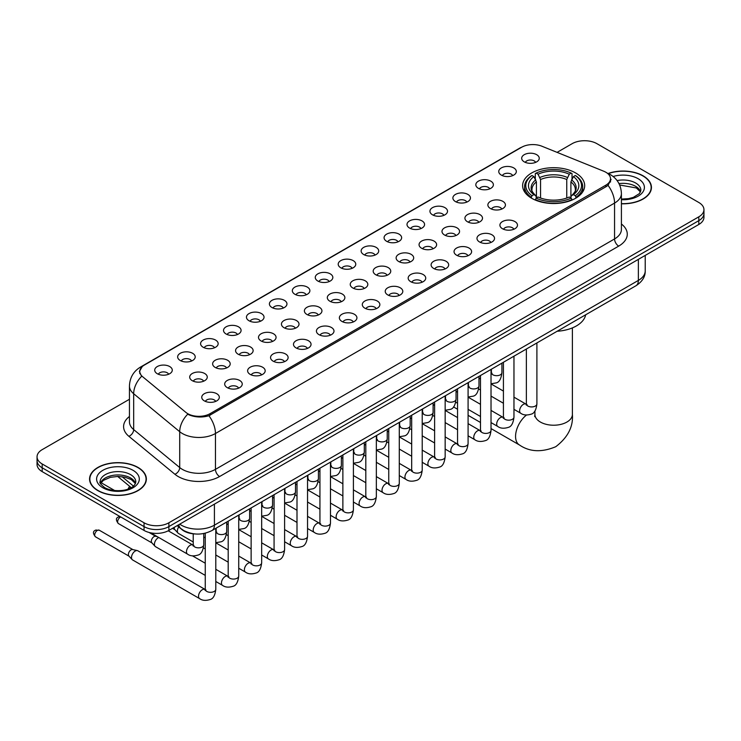 <?xml version="1.0" encoding="UTF-8"?>
<svg xmlns="http://www.w3.org/2000/svg" width="741" height="741" viewBox="0 0 741 741"><rect width="100%" height="100%" fill="white"/><g stroke="black" fill="none" stroke-linecap="round" stroke-linejoin="round"><path stroke-width="1.11" d="M575.6 172.94A31.029 17.914 0 0 0 541.782 169.059A31.029 17.914 0 0 0 522.627 185.611A31.029 17.914 0 0 0 531.714 198.282A31.029 17.914 0 0 0 565.531 202.163A31.029 17.914 0 0 0 584.686 185.611A31.029 17.914 0 0 0 575.6 172.94M501.324 175.098A8.781 5.067 180 0 1 499.582 173.663A8.781 5.067 180 0 1 502.491 167.355A8.781 5.067 180 0 1 513.745 167.92A8.781 5.067 180 0 1 515.486 173.663A8.781 5.067 180 0 1 501.324 175.098M512.679 175.617A5.27 3.038 0 0 0 511.262 174.135A5.27 3.038 0 0 0 506.066 173.366A5.27 3.038 0 0 0 502.398 175.617M478.39 188.334A8.781 5.067 180 0 1 476.648 186.899A8.781 5.067 180 0 1 479.557 180.6A8.781 5.067 180 0 1 490.811 181.165A8.781 5.067 180 0 1 492.552 186.899A8.781 5.067 180 0 1 478.39 188.334M489.736 188.862A5.27 3.038 0 0 0 488.328 187.38A5.27 3.038 0 0 0 483.132 186.612A5.27 3.038 0 0 0 479.455 188.862M455.456 201.58A8.781 5.067 180 0 1 453.714 200.144A8.781 5.067 180 0 1 456.623 193.846A8.781 5.067 180 0 1 467.877 194.411A8.781 5.067 180 0 1 469.618 200.144A8.781 5.067 180 0 1 455.456 201.58M466.802 202.108A5.27 3.038 0 0 0 465.394 200.626A5.27 3.038 0 0 0 460.198 199.848A5.27 3.038 0 0 0 456.521 202.108M432.522 214.816A8.781 5.067 180 0 1 430.771 213.389A8.781 5.067 180 0 1 433.68 207.082A8.781 5.067 180 0 1 444.933 207.647A8.781 5.067 180 0 1 446.684 213.389A8.781 5.067 180 0 1 432.522 214.816M443.868 215.344A5.27 3.038 0 0 0 442.451 213.862A5.27 3.038 0 0 0 437.264 213.093A5.27 3.038 0 0 0 433.587 215.344M409.578 228.061A8.781 5.067 180 0 1 407.837 226.626A8.781 5.067 180 0 1 410.746 220.327A8.781 5.067 180 0 1 422 220.892A8.781 5.067 180 0 1 423.741 226.626A8.781 5.067 180 0 1 409.578 228.061M420.934 228.589A5.27 3.038 0 0 0 419.517 227.107A5.27 3.038 0 0 0 414.33 226.338A5.27 3.038 0 0 0 410.653 228.589M386.645 241.307A8.781 5.067 180 0 1 384.903 239.871A8.781 5.067 180 0 1 387.812 233.572A8.781 5.067 180 0 1 399.066 234.137A8.781 5.067 180 0 1 400.807 239.871A8.781 5.067 180 0 1 386.645 241.307M398 241.835A5.27 3.038 0 0 0 396.583 240.353A5.27 3.038 0 0 0 391.387 239.575A5.27 3.038 0 0 0 387.719 241.835M363.711 254.543A8.781 5.067 180 0 1 361.969 253.116A8.781 5.067 180 0 1 364.878 246.809A8.781 5.067 180 0 1 376.132 247.374A8.781 5.067 180 0 1 377.873 253.116A8.781 5.067 180 0 1 363.711 254.543M375.057 255.071A5.27 3.038 0 0 0 373.649 253.589A5.27 3.038 0 0 0 368.453 252.82A5.27 3.038 0 0 0 364.776 255.071M340.777 267.788A8.781 5.067 180 0 1 339.035 266.352A8.781 5.067 180 0 1 341.944 260.054A8.781 5.067 180 0 1 353.198 260.619A8.781 5.067 180 0 1 354.939 266.352A8.781 5.067 180 0 1 340.777 267.788M352.123 268.316A5.27 3.038 0 0 0 350.706 266.834A5.27 3.038 0 0 0 345.519 266.065A5.27 3.038 0 0 0 341.842 268.316M317.843 281.034A8.781 5.067 180 0 1 316.092 279.598A8.781 5.067 180 0 1 319 273.29A8.781 5.067 180 0 1 330.254 273.855A8.781 5.067 180 0 1 332.005 279.598A8.781 5.067 180 0 1 317.843 281.034M329.189 281.552A5.27 3.038 0 0 0 327.772 280.07A5.27 3.038 0 0 0 322.585 279.301A5.27 3.038 0 0 0 318.908 281.552M294.899 294.27A8.781 5.067 180 0 1 293.158 292.834A8.781 5.067 180 0 1 296.067 286.535A8.781 5.067 180 0 1 307.32 287.1A8.781 5.067 180 0 1 309.062 292.834A8.781 5.067 180 0 1 294.899 294.27M306.255 294.798A5.27 3.038 0 0 0 304.838 293.316A5.27 3.038 0 0 0 299.651 292.547A5.27 3.038 0 0 0 295.974 294.798M271.966 307.515A8.781 5.067 180 0 1 270.224 306.079A8.781 5.067 180 0 1 273.133 299.781A8.781 5.067 180 0 1 284.387 300.346A8.781 5.067 180 0 1 286.128 306.079A8.781 5.067 180 0 1 271.966 307.515M283.321 308.043A5.27 3.038 0 0 0 281.904 306.561A5.27 3.038 0 0 0 276.708 305.783A5.27 3.038 0 0 0 273.04 308.043M249.032 320.751A8.781 5.067 180 0 1 247.29 319.325A8.781 5.067 180 0 1 250.199 313.017A8.781 5.067 180 0 1 261.453 313.582A8.781 5.067 180 0 1 263.194 319.325A8.781 5.067 180 0 1 249.032 320.751M260.378 321.279A5.27 3.038 0 0 0 258.97 319.797A5.27 3.038 0 0 0 253.774 319.028A5.27 3.038 0 0 0 250.097 321.279M226.098 333.996A8.781 5.067 180 0 1 224.356 332.561A8.781 5.067 180 0 1 227.265 326.262A8.781 5.067 180 0 1 238.519 326.827A8.781 5.067 180 0 1 240.26 332.561A8.781 5.067 180 0 1 226.098 333.996M237.444 334.524A5.27 3.038 0 0 0 236.027 333.042A5.27 3.038 0 0 0 230.84 332.274A5.27 3.038 0 0 0 227.163 334.524M203.164 347.242A8.781 5.067 180 0 1 201.413 345.806A8.781 5.067 180 0 1 204.321 339.508A8.781 5.067 180 0 1 215.575 340.073A8.781 5.067 180 0 1 217.326 345.806A8.781 5.067 180 0 1 203.164 347.242M214.51 347.77A5.27 3.038 0 0 0 213.093 346.288A5.27 3.038 0 0 0 207.906 345.51A5.27 3.038 0 0 0 204.229 347.77M180.22 360.478A8.781 5.067 180 0 1 178.479 359.052A8.781 5.067 180 0 1 181.388 352.744A8.781 5.067 180 0 1 192.641 353.309A8.781 5.067 180 0 1 194.383 359.052A8.781 5.067 180 0 1 180.22 360.478M191.576 361.006A5.27 3.038 0 0 0 190.159 359.524A5.27 3.038 0 0 0 184.972 358.755A5.27 3.038 0 0 0 181.295 361.006M157.287 373.723A8.781 5.067 180 0 1 155.545 372.288A8.781 5.067 180 0 1 158.454 365.989A8.781 5.067 180 0 1 169.708 366.554A8.781 5.067 180 0 1 171.449 372.288A8.781 5.067 180 0 1 157.287 373.723M168.642 374.251A5.27 3.038 0 0 0 167.225 372.769A5.27 3.038 0 0 0 162.029 372.001A5.27 3.038 0 0 0 158.361 374.251M524.258 161.853A8.781 5.067 180 0 1 522.516 160.417A8.781 5.067 180 0 1 525.425 154.119A8.781 5.067 180 0 1 536.679 154.684A8.781 5.067 180 0 1 538.42 160.417A8.781 5.067 180 0 1 524.258 161.853M535.613 162.381A5.27 3.038 0 0 0 534.196 160.899A5.27 3.038 0 0 0 529.009 160.13A5.27 3.038 0 0 0 525.332 162.381M490.44 208.536A8.781 5.067 180 0 1 488.699 207.1A8.781 5.067 180 0 1 491.607 200.802A8.781 5.067 180 0 1 502.861 201.367A8.781 5.067 180 0 1 504.602 207.1A8.781 5.067 180 0 1 490.44 208.536M501.787 209.064A5.27 3.038 0 0 0 500.37 207.582A5.27 3.038 0 0 0 495.183 206.804A5.27 3.038 0 0 0 491.505 209.064M467.497 221.772A8.781 5.067 180 0 1 465.756 220.346A8.781 5.067 180 0 1 468.664 214.038A8.781 5.067 180 0 1 479.918 214.603A8.781 5.067 180 0 1 481.669 220.346A8.781 5.067 180 0 1 467.497 221.772M478.853 222.3A5.27 3.038 0 0 0 477.436 220.818A5.27 3.038 0 0 0 472.249 220.049A5.27 3.038 0 0 0 468.571 222.3M444.563 235.017A8.781 5.067 180 0 1 442.822 233.582A8.781 5.067 180 0 1 445.73 227.283A8.781 5.067 180 0 1 456.984 227.848A8.781 5.067 180 0 1 458.725 233.582A8.781 5.067 180 0 1 444.563 235.017M455.919 235.545A5.27 3.038 0 0 0 454.502 234.063A5.27 3.038 0 0 0 449.315 233.295A5.27 3.038 0 0 0 445.637 235.545M421.629 248.263A8.781 5.067 180 0 1 419.888 246.827A8.781 5.067 180 0 1 422.796 240.519A8.781 5.067 180 0 1 434.05 241.094A8.781 5.067 180 0 1 435.791 246.827A8.781 5.067 180 0 1 421.629 248.263M432.976 248.781A5.27 3.038 0 0 0 431.568 247.299A5.27 3.038 0 0 0 426.371 246.531A5.27 3.038 0 0 0 422.703 248.781M398.695 261.499A8.781 5.067 180 0 1 396.954 260.063A8.781 5.067 180 0 1 399.862 253.765A8.781 5.067 180 0 1 411.116 254.33A8.781 5.067 180 0 1 412.857 260.063A8.781 5.067 180 0 1 398.695 261.499M410.042 262.027A5.27 3.038 0 0 0 408.634 260.545A5.27 3.038 0 0 0 403.437 259.776A5.27 3.038 0 0 0 399.76 262.027M375.761 274.744A8.781 5.067 180 0 1 374.02 273.309A8.781 5.067 180 0 1 376.928 267.01A8.781 5.067 180 0 1 388.182 267.575A8.781 5.067 180 0 1 389.923 273.309A8.781 5.067 180 0 1 375.761 274.744M387.108 275.272A5.27 3.038 0 0 0 385.69 273.79A5.27 3.038 0 0 0 380.504 273.012A5.27 3.038 0 0 0 376.826 275.272M352.818 287.99A8.781 5.067 180 0 1 351.077 286.554A8.781 5.067 180 0 1 353.985 280.246A8.781 5.067 180 0 1 365.239 280.811A8.781 5.067 180 0 1 366.98 286.554A8.781 5.067 180 0 1 352.818 287.99M364.174 288.508A5.27 3.038 0 0 0 362.757 287.026A5.27 3.038 0 0 0 357.57 286.258A5.27 3.038 0 0 0 353.892 288.508M329.884 301.226A8.781 5.067 180 0 1 328.143 299.79A8.781 5.067 180 0 1 331.051 293.492A8.781 5.067 180 0 1 342.305 294.057A8.781 5.067 180 0 1 344.046 299.79A8.781 5.067 180 0 1 329.884 301.226M341.24 301.754A5.27 3.038 0 0 0 339.823 300.272A5.27 3.038 0 0 0 334.626 299.503A5.27 3.038 0 0 0 330.958 301.754M306.95 314.471A8.781 5.067 180 0 1 305.209 313.035A8.781 5.067 180 0 1 308.117 306.737A8.781 5.067 180 0 1 319.371 307.302A8.781 5.067 180 0 1 321.112 313.035A8.781 5.067 180 0 1 306.95 314.471M318.297 314.999A5.27 3.038 0 0 0 316.889 313.517A5.27 3.038 0 0 0 311.692 312.739A5.27 3.038 0 0 0 308.024 314.999M284.016 327.707A8.781 5.067 180 0 1 282.275 326.281A8.781 5.067 180 0 1 285.183 319.973A8.781 5.067 180 0 1 296.437 320.538A8.781 5.067 180 0 1 298.178 326.281A8.781 5.067 180 0 1 284.016 327.707M295.363 328.235A5.27 3.038 0 0 0 293.955 326.753A5.27 3.038 0 0 0 288.758 325.984A5.27 3.038 0 0 0 285.081 328.235M261.082 340.953A8.781 5.067 180 0 1 259.331 339.517A8.781 5.067 180 0 1 262.249 333.218A8.781 5.067 180 0 1 273.503 333.783A8.781 5.067 180 0 1 275.244 339.517A8.781 5.067 180 0 1 261.082 340.953M272.429 341.481A5.27 3.038 0 0 0 271.011 339.999A5.27 3.038 0 0 0 265.824 339.23A5.27 3.038 0 0 0 262.147 341.481M238.139 354.198A8.781 5.067 180 0 1 236.398 352.762A8.781 5.067 180 0 1 239.306 346.455A8.781 5.067 180 0 1 250.56 347.029A8.781 5.067 180 0 1 252.301 352.762A8.781 5.067 180 0 1 238.139 354.198M249.495 354.717A5.27 3.038 0 0 0 248.078 353.235A5.27 3.038 0 0 0 242.891 352.466A5.27 3.038 0 0 0 239.213 354.717M215.205 367.434A8.781 5.067 180 0 1 213.464 365.998A8.781 5.067 180 0 1 216.372 359.7A8.781 5.067 180 0 1 227.626 360.265A8.781 5.067 180 0 1 229.367 365.998A8.781 5.067 180 0 1 215.205 367.434M226.561 367.962A5.27 3.038 0 0 0 225.144 366.48A5.27 3.038 0 0 0 219.947 365.711A5.27 3.038 0 0 0 216.279 367.962M192.271 380.679A8.781 5.067 180 0 1 190.53 379.244A8.781 5.067 180 0 1 193.438 372.945A8.781 5.067 180 0 1 204.692 373.51A8.781 5.067 180 0 1 206.433 379.244A8.781 5.067 180 0 1 192.271 380.679M203.618 381.207A5.27 3.038 0 0 0 202.21 379.725A5.27 3.038 0 0 0 197.013 378.947A5.27 3.038 0 0 0 193.345 381.207M502.481 228.728A8.781 5.067 180 0 1 500.74 227.302A8.781 5.067 180 0 1 503.648 220.994A8.781 5.067 180 0 1 514.902 221.559A8.781 5.067 180 0 1 516.644 227.302A8.781 5.067 180 0 1 502.481 228.728M513.837 229.256A5.27 3.038 0 0 0 512.42 227.774A5.27 3.038 0 0 0 507.233 227.005A5.27 3.038 0 0 0 503.556 229.256M479.547 241.974A8.781 5.067 180 0 1 477.806 240.538A8.781 5.067 180 0 1 480.714 234.239A8.781 5.067 180 0 1 491.968 234.804A8.781 5.067 180 0 1 493.71 240.538A8.781 5.067 180 0 1 479.547 241.974M490.903 242.502A5.27 3.038 0 0 0 489.486 241.02A5.27 3.038 0 0 0 484.29 240.251A5.27 3.038 0 0 0 480.622 242.502M456.613 255.219A8.781 5.067 180 0 1 454.872 253.783A8.781 5.067 180 0 1 457.781 247.475A8.781 5.067 180 0 1 469.034 248.04A8.781 5.067 180 0 1 470.776 253.783A8.781 5.067 180 0 1 456.613 255.219M467.96 255.738A5.27 3.038 0 0 0 466.552 254.256A5.27 3.038 0 0 0 461.356 253.487A5.27 3.038 0 0 0 457.679 255.738M433.68 268.455A8.781 5.067 180 0 1 431.938 267.019A8.781 5.067 180 0 1 434.847 260.721A8.781 5.067 180 0 1 446.101 261.286A8.781 5.067 180 0 1 447.842 267.019A8.781 5.067 180 0 1 433.68 268.455M445.026 268.983A5.27 3.038 0 0 0 443.609 267.501A5.27 3.038 0 0 0 438.422 266.732A5.27 3.038 0 0 0 434.745 268.983M410.746 281.7A8.781 5.067 180 0 1 408.995 280.265A8.781 5.067 180 0 1 411.903 273.966A8.781 5.067 180 0 1 423.157 274.531A8.781 5.067 180 0 1 424.908 280.265A8.781 5.067 180 0 1 410.746 281.7M422.092 282.228A5.27 3.038 0 0 0 420.675 280.746A5.27 3.038 0 0 0 415.488 279.968A5.27 3.038 0 0 0 411.811 282.228M387.802 294.937A8.781 5.067 180 0 1 386.061 293.51A8.781 5.067 180 0 1 388.969 287.202A8.781 5.067 180 0 1 400.223 287.767A8.781 5.067 180 0 1 401.965 293.51A8.781 5.067 180 0 1 387.802 294.937M399.158 295.464A5.27 3.038 0 0 0 397.741 293.982A5.27 3.038 0 0 0 392.554 293.214A5.27 3.038 0 0 0 388.877 295.464M364.868 308.182A8.781 5.067 180 0 1 363.127 306.746A8.781 5.067 180 0 1 366.035 300.448A8.781 5.067 180 0 1 377.289 301.013A8.781 5.067 180 0 1 379.031 306.746A8.781 5.067 180 0 1 364.868 308.182M376.224 308.71A5.27 3.038 0 0 0 374.807 307.228A5.27 3.038 0 0 0 369.611 306.459A5.27 3.038 0 0 0 365.943 308.71M341.934 321.427A8.781 5.067 180 0 1 340.193 319.992A8.781 5.067 180 0 1 343.102 313.693A8.781 5.067 180 0 1 354.355 314.258A8.781 5.067 180 0 1 356.097 319.992A8.781 5.067 180 0 1 341.934 321.427M353.281 321.955A5.27 3.038 0 0 0 351.873 320.473A5.27 3.038 0 0 0 346.677 319.695A5.27 3.038 0 0 0 343 321.955M319 334.663A8.781 5.067 180 0 1 317.259 333.237A8.781 5.067 180 0 1 320.168 326.929A8.781 5.067 180 0 1 331.422 327.494A8.781 5.067 180 0 1 333.163 333.237A8.781 5.067 180 0 1 319 334.663M330.347 335.191A5.27 3.038 0 0 0 328.93 333.709A5.27 3.038 0 0 0 323.743 332.941A5.27 3.038 0 0 0 320.066 335.191M296.067 347.909A8.781 5.067 180 0 1 294.316 346.473A8.781 5.067 180 0 1 297.224 340.175A8.781 5.067 180 0 1 308.478 340.74A8.781 5.067 180 0 1 310.229 346.473A8.781 5.067 180 0 1 296.067 347.909M307.413 348.437A5.27 3.038 0 0 0 305.996 346.955A5.27 3.038 0 0 0 300.809 346.186A5.27 3.038 0 0 0 297.132 348.437M273.123 361.154A8.781 5.067 180 0 1 271.382 359.718A8.781 5.067 180 0 1 274.29 353.411A8.781 5.067 180 0 1 285.544 353.976A8.781 5.067 180 0 1 287.286 359.718A8.781 5.067 180 0 1 273.123 361.154M284.479 361.673A5.27 3.038 0 0 0 283.062 360.191A5.27 3.038 0 0 0 277.875 359.422A5.27 3.038 0 0 0 274.198 361.673M250.189 374.39A8.781 5.067 180 0 1 248.448 372.955A8.781 5.067 180 0 1 251.356 366.656A8.781 5.067 180 0 1 262.61 367.221A8.781 5.067 180 0 1 264.352 372.955A8.781 5.067 180 0 1 250.189 374.39M261.545 374.918A5.27 3.038 0 0 0 260.128 373.436A5.27 3.038 0 0 0 254.932 372.667A5.27 3.038 0 0 0 251.264 374.918M227.255 387.636A8.781 5.067 180 0 1 225.514 386.2A8.781 5.067 180 0 1 228.423 379.901A8.781 5.067 180 0 1 239.676 380.466A8.781 5.067 180 0 1 241.418 386.2A8.781 5.067 180 0 1 227.255 387.636M238.602 388.164A5.27 3.038 0 0 0 237.194 386.682A5.27 3.038 0 0 0 231.998 385.904A5.27 3.038 0 0 0 228.321 388.164M204.321 400.872A8.781 5.067 180 0 1 202.58 399.445A8.781 5.067 180 0 1 205.489 393.138A8.781 5.067 180 0 1 216.743 393.703A8.781 5.067 180 0 1 218.484 399.445A8.781 5.067 180 0 1 204.321 400.872M215.668 401.4A5.27 3.038 0 0 0 214.251 399.918A5.27 3.038 0 0 0 209.064 399.149A5.27 3.038 0 0 0 205.387 401.4M603.748 171.227A15.811 9.124 180 0 1 605.86 172.255A15.811 9.124 180 0 1 610.491 178.701A15.811 9.124 180 0 1 605.86 185.157L210.074 413.663A15.811 9.124 180 0 1 185.945 412.441L142.643 376.734A15.811 9.124 180 0 1 139.78 371.5A15.811 9.124 180 0 1 144.412 365.044L521.655 147.246A15.811 9.124 180 0 1 541.903 146.227L603.748 171.227M195.189 533.965A17.562 10.142 180 0 1 182.027 529.667L177.155 525.647M621.412 203.794A28.399 16.395 0 0 0 651.441 187.427A28.399 16.395 0 0 0 643.123 175.839A28.399 16.395 0 0 0 608.139 173.477M138.039 467.441A28.399 16.395 0 0 0 107.093 463.894A28.399 16.395 0 0 0 89.559 479.038A28.399 16.395 0 0 0 97.877 490.635A28.399 16.395 0 0 0 128.823 494.182A28.399 16.395 0 0 0 146.357 479.038A28.399 16.395 0 0 0 138.039 467.441M611.112 179.368L608.018 185.324L606.481 186.445L208.916 415.738C202.302 417.637 195.809 417.396 189.418 415.025L187.714 414.2A20.489 13.709 129.5 0 0 179.711 431.697L133.676 393.74A23.416 13.523 180 0 1 129.443 385.987L129.443 421.842A23.416 13.523 0 0 0 133.676 429.595L179.711 467.552A23.416 13.523 0 0 0 182.332 469.359A23.416 13.523 0 0 0 215.455 469.359L614.558 238.935A23.416 13.523 0 0 0 621.412 229.377L621.412 193.521A23.416 13.523 180 0 1 614.558 203.08A20.489 11.828 -120 0 0 608.018 185.324M129.443 399.269L42.191 449.639A17.562 10.142 0 0 0 37.05 456.808L37.05 464.459A17.562 10.142 0 0 0 42.191 471.628L144.041 530.426L144.041 526.601A17.562 10.142 0 0 0 168.883 526.601L698.809 220.651A17.562 10.142 0 0 0 703.95 213.482A17.562 10.142 0 0 1 698.809 220.651L168.883 526.601A17.562 10.142 0 0 1 144.041 526.601L42.191 467.803L144.041 526.601L144.041 522.775A17.562 10.142 0 0 0 168.883 522.775L698.809 216.826A17.562 10.142 0 0 0 703.95 209.657A17.562 10.142 0 0 0 698.809 202.488L596.959 143.689A17.562 10.142 0 0 0 572.117 143.689L557.093 152.368M37.05 460.633A17.562 10.142 0 0 0 42.191 467.803A17.562 10.142 0 0 1 37.05 460.633M621.412 224.014A29.279 16.904 180 0 1 618.698 246.114L219.595 476.528A29.279 16.904 180 0 1 178.192 476.528A29.279 16.904 180 0 1 174.913 474.268L128.878 436.31A5.854 3.918 -50.5 0 0 133.676 429.595L133.676 393.74A20.489 13.709 129.5 0 1 141.624 376.298L139.373 371.5L142.263 366.573M37.05 456.808A17.562 10.142 0 0 0 42.191 463.977L144.041 522.775M144.041 530.426A17.562 10.142 0 0 0 168.883 530.426L698.809 224.477A17.562 10.142 0 0 0 703.95 217.308L703.95 209.657M621.412 203.627A28.102 16.228 0 0 0 651.144 187.427A28.102 16.228 0 0 0 642.919 175.96A28.102 16.228 0 0 0 608.389 173.589M98.081 490.514A28.102 16.228 0 0 0 128.712 494.025A28.102 16.228 0 0 0 146.06 479.038A28.102 16.228 0 0 0 137.826 467.562A28.102 16.228 0 0 0 107.204 464.051A28.102 16.228 0 0 0 89.856 479.038A28.102 16.228 0 0 0 98.081 490.514M531.158 197.949L531.992 195.735A27.871 16.089 0 0 1 531.992 175.497L533.9 176.599A25.175 14.533 0 0 0 533.9 194.624L535.799 195.698L536.41 197.958M536.41 197.041L536.41 181.906L533.9 176.599M535.298 178.998L535.298 173.579L536.132 173.098A27.871 16.089 0 0 1 571.181 173.098L569.264 174.209A25.175 14.533 0 0 0 538.04 174.209L540.55 179.517L540.55 198.023M566.763 198.023L566.763 179.517L569.264 174.209M557.149 331.255A32.206 18.59 0 0 0 585.668 314.795M535.298 199.561A29.038 16.765 0 0 0 572.015 199.561L571.181 198.125A27.871 16.089 0 0 1 536.132 198.125L535.298 200.051M572.015 200.051L572.015 199.561M531.992 175.497L531.158 175.969A29.038 16.765 0 0 0 524.619 186.565A29.038 16.765 0 0 0 531.158 197.171M571.181 173.098L572.015 173.579L572.015 178.998M536.132 198.125L538.04 197.013A25.175 14.533 0 0 0 569.264 197.013L571.181 198.125M533.9 194.624L531.992 195.735M538.04 174.209L536.132 173.098M535.799 179.859A22.517 13.005 0 0 0 535.799 195.698L535.9 195.772C532.705 192.679 531.399 190.576 531.992 189.474A21.665 12.504 0 0 1 536.41 181.906M576.155 197.171A29.038 16.765 0 0 0 582.695 186.565A29.038 16.765 0 0 0 576.155 175.969L575.322 175.497A27.871 16.089 0 0 1 575.322 195.735L576.155 197.949M575.322 195.735L573.404 194.624A25.175 14.533 0 0 0 573.404 176.599L575.322 175.497M573.404 176.599L570.903 181.906L570.903 197.041L571.515 195.698L573.404 194.624M570.903 181.906A21.665 12.504 0 0 1 575.322 189.474C575.905 190.585 574.608 192.688 571.413 195.772L571.515 195.698A22.517 13.005 0 0 0 571.515 179.859M570.903 197.958L570.903 197.041M193.216 541.958L178.461 533.437A5.27 3.038 -60 0 1 178.035 533.103A5.27 3.038 -60 0 1 177.368 531.028A5.27 3.038 -60 0 1 178.72 526.934M175.052 529.778A3.807 2.195 -60 0 1 174.746 529.537A3.807 2.195 -60 0 1 174.265 528.037A3.807 2.195 -60 0 1 174.339 527.277M205.257 575.396L155.527 546.682A5.27 3.038 -60 0 1 155.101 546.339A5.27 3.038 -60 0 1 154.434 544.264A5.27 3.038 -60 0 1 158.157 537.818A5.27 3.038 -60 0 1 158.778 537.521M152.118 543.023A3.807 2.195 -60 0 1 151.812 542.773A3.807 2.195 -60 0 1 151.331 541.282A3.807 2.195 -60 0 1 154.017 536.623A3.807 2.195 -60 0 1 155.554 536.289L157.351 536.697M215.798 528.333L215.798 589.28C215.075 595.394 213.176 598.811 210.111 599.534C205.757 600.877 202.265 600.571 199.616 598.617L132.583 559.927A5.27 3.038 -60 0 1 132.167 559.585A5.27 3.038 -60 0 1 131.5 557.51A5.27 3.038 -60 0 1 135.223 551.054A5.27 3.038 -60 0 1 137.344 550.6A5.27 3.038 -60 0 1 137.854 550.795L205.952 589.919M129.175 556.269A3.807 2.195 -60 0 1 128.869 556.019A3.807 2.195 -60 0 1 128.388 554.527A3.807 2.195 -60 0 1 131.083 549.859A3.807 2.195 -60 0 1 132.62 549.535L137.344 550.6M210.074 413.663L210.074 415.275M605.86 185.157L605.86 186.797M219.595 476.528A5.854 3.381 60 0 1 215.455 469.359L215.455 433.504A23.416 13.523 180 0 1 182.332 433.504A23.416 13.523 180 0 1 179.711 431.697L179.711 467.552A5.854 3.918 -50.5 0 1 174.913 474.268M607.351 173.144A20.489 9.596 112 0 0 607.074 173.042L610.315 174.58C617.318 178.785 621.023 185.102 621.412 193.521M208.916 415.738A20.489 11.828 60 0 1 215.455 433.504L614.558 203.08L614.558 238.935A5.854 3.381 60 0 0 618.698 246.114M142.67 366.239A20.489 11.828 -120 0 0 140.54 367.045C133.537 371.25 129.832 377.567 129.443 385.987M140.54 367.045L519.932 148.005A20.489 11.828 60 0 1 521.488 147.348M128.878 436.31A29.279 16.904 180 0 1 129.443 416.479M168.883 522.775L168.883 530.426M698.809 216.826L698.809 224.477M42.191 463.977L42.191 471.628M179.73 524.165A23.416 13.523 0 0 0 181.304 525.165A23.416 13.523 0 0 0 214.418 525.165L638.362 280.413A23.416 13.523 0 0 0 645.216 270.845C645.392 276.662 642.299 281.636 635.935 285.767L211.991 530.528A11.708 6.762 60 0 0 214.418 525.165L214.418 504.139M638.362 259.378L638.362 280.413A11.708 6.762 60 0 1 635.935 285.767M178.776 524.711A11.708 7.836 129.5 0 0 180.823 528.518L177.266 525.591M122.07 476.685L133.445 486.077M640.595 191.771A17.849 10.3 0 0 0 635.658 186.362A17.849 10.3 0 0 0 618.994 183.611M621.412 199.079L628.498 198.662L633.342 197.384L639.427 193.586L640.891 190.298A17.849 10.3 0 0 0 635.658 183.008A17.849 10.3 0 0 0 617.096 180.582M621.412 199.727A21.359 12.328 0 0 0 642.447 192.577A21.359 12.328 0 0 0 638.149 178.711A21.359 12.328 0 0 0 613.131 176.506M135.501 483.382A17.849 10.3 0 0 0 130.573 477.964A17.849 10.3 0 0 0 112.66 475.416A17.849 10.3 0 0 0 100.406 483.382M130.573 474.62A17.849 10.3 0 0 0 111.131 472.387A17.849 10.3 0 0 0 100.109 481.909C99.174 482.456 100.674 484.345 104.611 487.587C113.781 492.95 134.186 491.45 135.807 481.909A17.849 10.3 0 0 0 130.573 474.62M102.851 487.754A21.359 12.328 0 0 0 133.056 487.754A21.359 12.328 0 0 0 133.056 470.322A21.359 12.328 0 0 0 102.851 470.322A21.359 12.328 0 0 0 102.851 487.754M572.395 327.892L572.395 414.404A18.738 10.819 180 0 1 566.902 422.055A18.738 10.819 180 0 1 540.411 422.055A18.738 10.819 180 0 1 534.919 414.404L534.678 416.618M534.381 411.653A18.738 10.819 -60 0 1 534.919 411.653M572.395 414.404C573.358 426.733 567.81 437.496 555.75 446.712C541.736 452.556 529.639 451.973 519.45 444.98A18.738 10.819 -60 0 1 516.171 431.475A18.738 10.819 -60 0 1 526.462 415.053M566.763 179.517A21.665 12.504 0 0 0 540.55 179.517M567.374 177.47A22.517 13.005 0 0 0 539.939 177.47M536.901 342.944L536.901 403.891A5.27 3.038 180 0 1 535.113 406.17A5.27 3.038 180 0 1 527.907 406.04A5.27 3.038 180 0 1 526.36 403.891L526.193 405.031L526.666 404.642M536.901 403.891C536.178 410.014 534.28 413.432 531.214 414.145C526.86 415.488 523.359 415.192 520.719 413.237A5.27 3.038 -60 0 1 519.904 409.013A5.27 3.038 -60 0 1 523.35 404.373A5.27 3.038 -60 0 1 523.581 404.243A5.27 3.038 -60 0 1 525.99 404.104L527.055 404.53M513.967 356.189L513.967 417.137A5.27 3.038 180 0 1 512.179 419.415A5.27 3.038 180 0 1 504.973 419.286A5.27 3.038 180 0 1 503.426 417.137L503.259 418.267L503.732 417.878M513.967 417.137C513.244 423.25 511.346 426.668 508.28 427.39C503.926 428.733 500.425 428.428 497.776 426.473A5.27 3.038 -60 0 1 496.97 422.25A5.27 3.038 -60 0 1 500.416 417.609A5.27 3.038 -60 0 1 500.647 417.489A5.27 3.038 -60 0 1 503.046 417.35L504.121 417.776M491.024 369.435L491.024 430.373A5.27 3.038 180 0 1 489.245 432.661A5.27 3.038 180 0 1 482.03 432.522A5.27 3.038 180 0 1 480.492 430.373L480.316 431.512L480.789 431.123M491.024 430.373C490.31 436.495 488.412 439.913 485.346 440.626C480.992 441.979 477.491 441.673 474.842 439.719A5.27 3.038 -60 0 1 474.036 435.495A5.27 3.038 -60 0 1 477.482 430.854A5.27 3.038 -60 0 1 477.713 430.725A5.27 3.038 -60 0 1 480.112 430.595L481.187 431.012M468.09 382.671L468.09 443.618A5.27 3.038 180 0 1 466.311 445.897A5.27 3.038 180 0 1 459.096 445.767A5.27 3.038 180 0 1 457.549 443.618L457.382 444.757L457.855 444.368M468.09 443.618C467.367 449.731 465.478 453.149 462.412 453.872C458.058 455.215 454.557 454.909 451.908 452.964A5.27 3.038 -60 0 1 451.102 448.74A5.27 3.038 -60 0 1 454.539 444.091A5.27 3.038 -60 0 1 454.779 443.97A5.27 3.038 -60 0 1 457.178 443.831L458.244 444.257M445.156 395.916L445.156 456.854A5.27 3.038 180 0 1 443.368 459.142A5.27 3.038 180 0 1 436.162 459.012A5.27 3.038 180 0 1 434.615 456.854L434.448 457.994L434.921 457.605M445.156 456.854C444.433 462.977 442.544 466.395 439.469 467.108C435.115 468.46 431.623 468.155 428.974 466.2A5.27 3.038 -60 0 1 428.168 461.976A5.27 3.038 -60 0 1 431.605 457.336A5.27 3.038 -60 0 1 431.846 457.206A5.27 3.038 -60 0 1 434.245 457.077L435.31 457.493M422.222 409.162L422.222 470.1A5.27 3.038 180 0 1 420.434 472.378A5.27 3.038 180 0 1 413.228 472.249A5.27 3.038 180 0 1 411.681 470.1L411.514 471.239L411.987 470.85M422.222 470.1C421.499 476.222 419.601 479.64 416.535 480.353C412.181 481.696 408.68 481.4 406.04 479.446A5.27 3.038 -60 0 1 405.225 475.222A5.27 3.038 -60 0 1 408.671 470.581A5.27 3.038 -60 0 1 408.902 470.452A5.27 3.038 -60 0 1 411.301 470.313L412.376 470.739M399.288 422.398L399.288 483.345A5.27 3.038 180 0 1 397.5 485.624A5.27 3.038 180 0 1 390.294 485.494A5.27 3.038 180 0 1 388.747 483.345L388.58 484.484L389.044 484.086M399.288 483.345C398.565 489.458 396.667 492.876 393.601 493.599C389.247 494.942 385.746 494.636 383.097 492.682A5.27 3.038 -60 0 1 382.291 488.467A5.27 3.038 -60 0 1 385.737 483.817A5.27 3.038 -60 0 1 385.968 483.697A5.27 3.038 -60 0 1 388.367 483.558L389.442 483.984M376.345 435.643L376.345 496.581A5.27 3.038 180 0 1 374.566 498.869A5.27 3.038 180 0 1 367.351 498.739A5.27 3.038 180 0 1 365.813 496.581L365.637 497.72L366.11 497.331M376.345 496.581C375.622 502.704 373.733 506.122 370.667 506.835C366.313 508.187 362.812 507.881 360.163 505.927A5.27 3.038 -60 0 1 359.357 501.703A5.27 3.038 -60 0 1 362.803 497.063A5.27 3.038 -60 0 1 363.034 496.933A5.27 3.038 -60 0 1 365.433 496.803L366.508 497.22M353.411 448.879L353.411 509.827A5.27 3.038 180 0 1 351.632 512.105A5.27 3.038 180 0 1 344.417 511.975A5.27 3.038 180 0 1 342.87 509.827L342.703 510.966L343.176 510.577M353.411 509.827C352.688 515.949 350.799 519.367 347.733 520.08C343.379 521.423 339.878 521.127 337.229 519.172A5.27 3.038 -60 0 1 336.423 514.949A5.27 3.038 -60 0 1 339.86 510.308A5.27 3.038 -60 0 1 340.1 510.178A5.27 3.038 -60 0 1 342.499 510.04L343.565 510.466M330.477 462.125L330.477 523.072A5.27 3.038 180 0 1 328.689 525.35A5.27 3.038 180 0 1 321.483 525.221A5.27 3.038 180 0 1 319.936 523.072L319.769 524.202L320.242 523.813M330.477 523.072C329.754 529.185 327.855 532.603 324.79 533.325C320.436 534.669 316.944 534.363 314.295 532.409A5.27 3.038 -60 0 1 313.489 528.185A5.27 3.038 -60 0 1 316.926 523.544A5.27 3.038 -60 0 1 317.157 523.415A5.27 3.038 -60 0 1 319.566 523.285L320.631 523.711M307.543 475.37L307.543 536.308A5.27 3.038 180 0 1 305.755 538.596A5.27 3.038 180 0 1 298.549 538.457A5.27 3.038 180 0 1 297.002 536.308L296.835 537.447L297.308 537.058M307.543 536.308C306.82 542.431 304.921 545.848 301.856 546.562C297.502 547.914 294.001 547.608 291.361 545.654A5.27 3.038 -60 0 1 290.546 541.43A5.27 3.038 -60 0 1 293.992 536.79A5.27 3.038 -60 0 1 294.223 536.66A5.27 3.038 -60 0 1 296.622 536.53L297.697 536.947M284.609 488.606L284.609 549.553A5.27 3.038 180 0 1 282.821 551.832A5.27 3.038 180 0 1 275.606 551.702A5.27 3.038 180 0 1 274.068 549.553L273.901 550.693L274.365 550.304M284.609 549.553C283.886 555.667 281.988 559.085 278.922 559.807C274.568 561.15 271.067 560.844 268.418 558.899A5.27 3.038 -60 0 1 267.612 554.676A5.27 3.038 -60 0 1 271.058 550.026A5.27 3.038 -60 0 1 271.289 549.905A5.27 3.038 -60 0 1 273.688 549.766L274.763 550.192M261.666 501.852L261.666 562.789A5.27 3.038 180 0 1 259.887 565.077A5.27 3.038 180 0 1 252.672 564.948A5.27 3.038 180 0 1 251.134 562.789L250.958 563.929L251.431 563.54M261.666 562.789C260.943 568.912 259.054 572.33 255.988 573.043C251.634 574.395 248.133 574.09 245.484 572.135A5.27 3.038 -60 0 1 244.678 567.912A5.27 3.038 -60 0 1 248.124 563.271A5.27 3.038 -60 0 1 248.355 563.141A5.27 3.038 -60 0 1 250.754 563.012L251.829 563.429M119.894 516.486L118.412 516.977A3.807 2.195 60 0 1 120.32 517.162A3.807 2.195 -60 0 1 120.718 516.968M238.732 515.097L238.732 576.035A5.27 3.038 180 0 1 236.953 578.313A5.27 3.038 180 0 1 229.738 578.184A5.27 3.038 180 0 1 228.191 576.035L228.024 577.174L228.497 576.785M238.732 576.035C238.009 582.157 236.12 585.575 233.044 586.288C228.7 587.632 225.199 587.335 222.55 585.381A5.27 3.038 -60 0 1 221.744 581.157A5.27 3.038 -60 0 1 225.181 576.517A5.27 3.038 -60 0 1 225.421 576.387A5.27 3.038 -60 0 1 227.82 576.248L228.886 576.674M151.942 542.921L118.412 523.563A3.807 2.195 -60 0 1 117.828 520.515A3.807 2.195 -60 0 1 120.32 517.162M97.386 530.408A3.807 2.195 -60 0 1 99.285 530.213L95.478 530.213A3.807 2.195 60 0 1 97.386 530.408A3.807 2.195 -60 0 0 94.894 533.761A3.807 2.195 -60 0 0 95.478 536.808L129.008 556.167M215.798 589.28A5.27 3.038 180 0 1 214.01 591.559A5.27 3.038 180 0 1 206.804 591.429A5.27 3.038 180 0 1 205.257 589.28L205.09 590.42L205.563 590.021M199.616 598.617A5.27 3.038 -60 0 1 198.81 594.402A5.27 3.038 -60 0 1 202.247 589.753A5.27 3.038 -60 0 1 202.478 589.632A5.27 3.038 -60 0 1 204.886 589.493M501.916 363.146L501.916 372.649A5.27 3.038 180 0 1 500.129 374.927A5.27 3.038 180 0 1 492.922 374.798A5.27 3.038 180 0 1 491.376 372.649L491.376 369.231M478.982 376.391L478.982 385.894A5.27 3.038 180 0 1 477.195 388.173A5.27 3.038 180 0 1 469.989 388.043A5.27 3.038 180 0 1 468.442 385.894L468.442 382.476M456.048 389.627L456.048 399.13A5.27 3.038 180 0 1 454.261 401.418A5.27 3.038 180 0 1 447.045 401.289A5.27 3.038 180 0 1 445.508 399.13L445.508 395.713M433.105 402.872L433.105 412.376A5.27 3.038 180 0 1 431.327 414.654A5.27 3.038 180 0 1 424.111 414.525A5.27 3.038 180 0 1 422.574 412.376L422.574 408.958M410.171 416.109L410.171 425.621A5.27 3.038 180 0 1 408.393 427.9A5.27 3.038 180 0 1 401.177 427.77A5.27 3.038 180 0 1 399.631 425.621L399.631 422.194M387.237 429.354L387.237 438.857A5.27 3.038 180 0 1 385.45 441.145A5.27 3.038 180 0 1 378.243 441.006A5.27 3.038 180 0 1 376.697 438.857L376.697 435.439M364.303 442.599L364.303 452.103A5.27 3.038 180 0 1 362.516 454.381A5.27 3.038 180 0 1 355.31 454.252A5.27 3.038 180 0 1 353.763 452.103L353.763 448.685M341.369 455.835L341.369 465.339A5.27 3.038 180 0 1 339.582 467.627A5.27 3.038 180 0 1 332.366 467.497A5.27 3.038 180 0 1 330.829 465.339L330.829 461.921M318.426 469.081L318.426 478.584A5.27 3.038 180 0 1 316.648 480.863A5.27 3.038 180 0 1 309.432 480.733A5.27 3.038 180 0 1 307.895 478.584L307.895 475.166M295.492 482.326L295.492 491.829A5.27 3.038 180 0 1 293.714 494.108A5.27 3.038 180 0 1 286.498 493.978A5.27 3.038 180 0 1 284.952 491.829L284.952 488.412M272.558 495.562L272.558 505.066A5.27 3.038 180 0 1 270.771 507.353A5.27 3.038 180 0 1 263.564 507.224A5.27 3.038 180 0 1 262.018 505.066L262.018 501.648M249.624 508.808L249.624 518.311A5.27 3.038 180 0 1 247.837 520.59A5.27 3.038 180 0 1 240.63 520.46A5.27 3.038 180 0 1 239.084 518.311L239.084 514.893M226.69 522.044L226.69 531.556A5.27 3.038 180 0 1 224.903 533.835A5.27 3.038 180 0 1 217.687 533.705A5.27 3.038 180 0 1 216.15 531.556L216.15 528.129M129.842 488.338A3.807 2.195 -60 0 1 130.675 487.18M203.747 533.529L203.747 544.792A5.27 3.038 180 0 1 201.969 547.08A5.27 3.038 180 0 1 194.753 546.941A5.27 3.038 180 0 1 193.216 544.792L193.216 533.826M150.655 532.825L187.566 554.138A5.27 3.038 -60 0 1 186.76 549.915A5.27 3.038 -60 0 1 190.205 545.274A5.27 3.038 -60 0 1 190.437 545.144A5.27 3.038 -60 0 1 192.836 545.015L168.207 530.797M139.78 371.5L139.78 373.538M610.491 178.701L610.491 182.064M519.932 148.005L523.692 146.255M211.991 530.528C202.571 535.261 193.151 535.261 183.722 530.528L180.823 528.518M645.216 270.845L645.216 255.413M131.222 487.624L117.652 476.435M640.502 191.975L636.389 187.964L619.652 185M651.144 189.779L651.144 187.427M135.418 483.577L131.305 479.575L125.025 477.204L117.939 476.435L110.39 477.324L103.342 480.39L100.498 483.577M146.06 481.381L146.06 479.038M89.856 481.381L89.856 479.038M519.45 444.98L491.024 428.567M480.492 422.481L468.09 415.33M457.549 409.245L453.52 406.911M524.619 191.928L524.619 186.565M582.695 191.928L582.695 186.565M534.919 410.931L534.919 414.404M520.719 413.237L513.967 409.338M503.426 403.252L491.024 396.092M480.492 390.007L478.667 388.96M526.36 349.03L526.36 403.891M525.99 404.104L513.967 397.167M503.426 391.081L491.024 383.921M497.776 426.473L491.024 422.583M480.492 416.498L468.09 409.338M457.549 403.252L455.734 402.196M503.426 362.275L503.426 417.137M503.046 417.35L491.024 410.412M480.492 404.327L468.09 397.167M474.842 439.719L468.09 435.819M457.549 429.734L445.156 422.583M434.615 416.498L432.79 415.442M480.492 375.52L480.492 430.373M480.112 430.595L468.09 423.648M457.549 417.563L445.156 410.412M451.908 452.964L445.156 449.065M434.615 442.979L422.222 435.819M411.681 429.734L409.856 428.687M457.549 388.756L457.549 443.618M457.178 443.831L445.156 436.894M434.615 430.808L422.222 423.648M428.974 466.2L422.222 462.301M411.681 456.215L399.288 449.065M388.747 442.979L386.922 441.923M434.615 402.002L434.615 456.854M434.245 457.077L422.222 450.139M411.681 444.054L399.288 436.894M406.04 479.446L399.288 475.546M388.747 469.461L376.345 462.301M365.813 456.215L363.988 455.169M411.681 415.238L411.681 470.1M411.301 470.313L399.288 463.375M388.747 457.29L376.345 450.139M383.097 492.682L376.345 488.791M365.813 482.706L353.411 475.546M342.87 469.461L341.055 468.405M388.747 428.483L388.747 483.345M388.367 483.558L376.345 476.62M365.813 470.535L353.411 463.375M360.163 505.927L353.411 502.028M342.87 495.942L330.477 488.791M319.936 482.706L318.111 481.65M365.813 441.729L365.813 496.581M365.433 496.803L353.411 489.857M342.87 483.78L330.477 476.62M337.229 519.172L330.477 515.273M319.936 509.187L307.543 502.028M297.002 495.942L295.177 494.895M342.87 454.965L342.87 509.827M342.499 510.04L330.477 503.102M319.936 497.016L307.543 489.857M314.295 532.409L307.543 528.518M297.002 522.433L284.609 515.273M274.068 509.187L272.243 508.131M319.936 468.21L319.936 523.072M319.566 523.285L307.543 516.347M297.002 510.262L284.609 503.102M291.361 545.654L284.609 541.754M274.068 535.669L261.666 528.518M251.134 522.433L249.309 521.377M297.002 481.455L297.002 536.308M296.622 536.53L284.609 529.583M274.068 523.498L261.666 516.347M268.418 558.899L261.666 555M251.134 548.914L238.732 541.754M228.191 535.669L226.376 534.622M274.068 494.692L274.068 549.553M273.688 549.766L261.666 542.829M251.134 536.743L238.732 529.583M245.484 572.135L238.732 568.236M228.191 562.15L215.798 555M205.257 548.914L203.432 547.858M172.523 528.324L174.876 529.685M251.134 507.937L251.134 562.789M250.754 563.012L238.732 556.074M228.191 549.989L215.798 542.829M174.746 529.537L178.035 533.103M222.55 585.381L215.798 581.481M228.191 521.173L228.191 576.035M227.82 576.248L215.798 569.31M205.257 563.225L192.54 555.889M151.812 542.773L155.101 546.339M149.006 532.436L155.749 536.336M118.412 523.563C115.744 520.247 115.744 518.052 118.412 516.977M205.257 533.196L205.257 589.28M128.869 556.019L132.167 559.585M99.285 530.213L132.815 549.572M95.478 536.808C92.801 533.492 92.801 531.297 95.478 530.213M492.07 373.288L491.005 372.871M491.024 383.773L496.229 382.902C499.295 382.189 501.194 378.771 501.916 372.649M480.492 378.966L478.982 378.095M491.681 373.399L491.209 373.788L491.376 372.649M469.136 386.533L468.062 386.107M468.09 397.019L473.295 396.148C476.361 395.425 478.26 392.008 478.982 385.894M457.549 392.211L456.048 391.341M468.747 386.645L468.275 387.034L468.442 385.894M446.202 399.77L445.128 399.353M445.156 410.264L450.361 409.384C453.427 408.671 455.326 405.253 456.048 399.13M434.615 405.447L433.105 404.577M445.804 399.881L445.341 400.27L445.508 399.13M423.268 413.015L422.194 412.589M422.222 423.5L427.427 422.629C430.493 421.916 432.383 418.498 433.105 412.376M411.681 418.693L410.171 417.822M422.87 413.126L422.398 413.515L422.574 412.376M400.325 426.26L399.26 425.834M399.288 436.745L404.484 435.875C407.559 435.152 409.449 431.734 410.171 425.621M388.747 431.938L387.237 431.067M399.936 426.362L399.464 426.751L399.631 425.621M377.391 439.496L376.326 439.08M376.345 449.991L381.55 449.111C384.616 448.398 386.515 444.98 387.237 438.857M365.813 445.174L364.303 444.304M377.002 439.608L376.53 439.997L376.697 438.857M354.457 452.742L353.383 452.316M353.411 463.227L358.616 462.356C361.682 461.634 363.581 458.216 364.303 452.103M342.87 458.42L341.369 457.549M354.068 452.853L353.596 453.242L353.763 452.103M331.523 465.987L330.449 465.561M330.477 476.472L335.682 475.592C338.748 474.879 340.647 471.461 341.369 465.339M319.936 471.656L318.426 470.785M331.125 466.089L330.662 466.478L330.829 465.339M308.589 479.223L307.515 478.806M307.543 489.708L312.748 488.838C315.814 488.124 317.704 484.707 318.426 478.584M297.002 484.901L295.492 484.03M308.191 479.334L307.719 479.723L307.895 478.584M285.646 492.469L284.581 492.043M284.609 502.954L289.805 502.083C292.88 501.361 294.77 497.943 295.492 491.829M274.068 498.147L272.558 497.276M285.257 492.58L284.785 492.969L284.952 491.829M262.712 505.705L261.647 505.288M261.666 516.199L266.871 515.319C269.937 514.606 271.836 511.188 272.558 505.066M251.134 511.383L249.624 510.512M262.323 505.816L261.851 506.205L262.018 505.066M239.778 518.95L238.704 518.524M238.732 529.435L243.937 528.565C247.003 527.851 248.902 524.433 249.624 518.311M228.191 524.628L226.69 523.757M239.389 519.061L238.917 519.45L239.084 518.311M216.844 532.195L215.77 531.769M215.798 542.681L221.003 541.81C224.069 541.087 225.968 537.67 226.69 531.556M205.257 537.873L203.747 537.003M216.446 532.297L215.983 532.686L216.15 531.556M127.989 489.097L129.573 486.272M193.901 545.432L192.836 545.015M187.566 554.138C190.159 556.083 193.66 556.389 198.069 555.046C201.135 554.333 203.025 550.915 203.747 544.792M193.512 545.543L193.04 545.932L193.216 544.792M101.026 482.65L114.735 490.57"/></g></svg>
